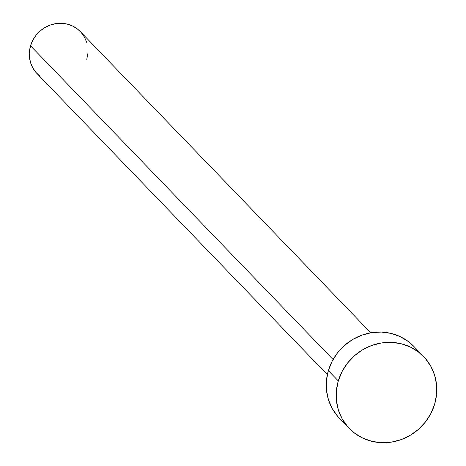 <?xml version="1.0" encoding="UTF-8"?>
<svg xmlns="http://www.w3.org/2000/svg" width="466" height="466" viewBox="0 0 466 466"><rect width="100%" height="100%" fill="white"/><g stroke="black" fill="none" stroke-linecap="round" stroke-linejoin="round"><path stroke-width="0.7" d="M370.755 332.782L80.368 31.63A30.162 28.449 136 0 0 52.163 24.436A30.162 28.449 136 0 0 30.552 45.796L333.073 359.531L30.552 45.796A30.162 28.449 136 0 0 36.948 73.5L327.336 374.652M338.293 380.926A51.703 48.767 -44 0 1 375.34 344.304A51.703 48.767 -44 0 1 423.693 356.641A51.703 48.767 -44 0 1 434.662 404.138A51.703 48.767 -44 0 1 397.609 440.76A51.703 48.767 -44 0 1 349.255 428.417A51.703 48.767 -44 0 1 338.293 380.926L328.355 370.621L338.293 380.926L342.038 371.618L347.496 363.119L354.451 355.744L362.635 349.785L371.734 345.469L381.404 342.964L391.265 342.364L400.941 343.687L410.068 346.89L418.282 351.847L425.277 358.371L430.776 366.2L434.58 375.048L436.531 384.567L436.555 394.387L434.662 404.138L430.91 413.447L425.458 421.946L418.503 429.32L410.319 435.273L401.214 439.589L391.551 442.1L381.689 442.7L372.008 441.372L362.886 438.174L354.673 433.217L347.677 426.693L342.172 418.858L338.374 410.016L336.423 400.498L336.394 390.677L338.293 380.926M423.693 356.641L413.761 346.343A51.703 48.767 136 0 0 365.408 334.005A51.703 48.767 136 0 0 328.355 370.621A51.703 48.767 136 0 0 339.324 418.118L349.255 428.417M337.745 416.394L332.241 408.56L328.443 399.712L326.491 390.199L326.462 380.373L328.355 370.621L332.107 361.319L337.565 352.814L344.514 345.446L352.698 339.487L361.802 335.171L371.466 332.666L381.334 332.06L391.009 333.388L400.131 336.592L408.35 341.549L413.872 346.459M40.105 76.296L36.022 72.492L32.812 67.925L30.599 62.764L29.457 57.213L29.445 51.481L30.552 45.796L32.736 40.367L35.917 35.404L39.977 31.105L44.748 27.628L50.06 25.112L55.699 23.65L61.454 23.3L67.098 24.075L72.416 25.945L77.21 28.834L80.437 31.7M81.288 32.637L84.497 37.204L86.717 42.365M87.87 53.648L86.763 59.333"/></g></svg>
